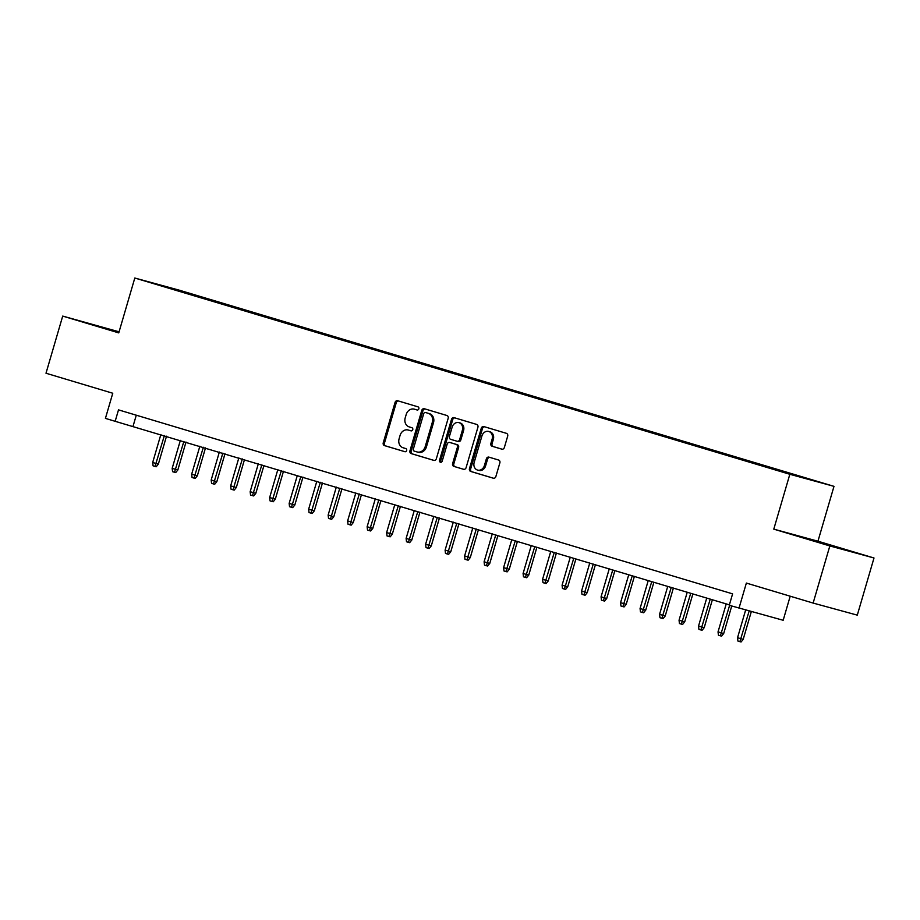 <?xml version="1.0" encoding="UTF-8"?>
<svg xmlns="http://www.w3.org/2000/svg" width="920" height="920" viewBox="0 0 920 920"><rect width="100%" height="100%" fill="white"/><g stroke="black" fill="none" stroke-linecap="round" stroke-linejoin="round"><path stroke-width="1.38" d="M418.841 408.802A1.633 1.403 -74.7 0 0 417.967 406.835L397.635 400.74A2.334 2.001 -74.7 0 0 395.059 402.408L383.249 442.796A2.334 2.001 -74.7 0 0 384.514 445.613L404.846 451.697A1.633 1.403 -74.7 0 0 405.766 448.558L403.132 447.775A7.475 6.394 -74.7 0 1 399.107 438.759L400.085 435.39A7.475 6.394 -74.7 0 1 408.181 430.008A7.475 6.394 -74.7 0 1 408.319 430.054L410.941 430.836A1.633 1.403 -74.7 0 0 411.861 427.697L409.228 426.903A7.475 6.394 -74.7 0 1 405.202 417.898L406.191 414.529A7.475 6.394 -74.7 0 1 414.287 409.147A7.475 6.394 -74.7 0 1 414.414 409.181L417.047 409.975A1.633 1.403 -74.7 0 0 418.841 408.802M835.889 546.917L808.749 539.154L835.889 546.917M118.979 332.12L92.299 324.507L118.887 332.453M815.419 480.861L804.275 477.675L815.419 480.861M501.791 449.155A2.334 2.001 -74.7 0 0 504.367 447.476L507.679 436.149A2.334 2.001 -74.7 0 0 506.414 433.331L483.839 426.569A2.334 2.001 -74.7 0 0 481.275 428.237L469.464 468.625A2.334 2.001 -74.7 0 0 470.718 471.442L493.292 478.204A2.334 2.001 -74.7 0 0 495.868 476.537L499.87 462.852A2.334 2.001 -74.7 0 0 498.617 460.034L488.945 457.136A2.334 2.001 -74.7 0 0 486.381 458.804L484.391 465.589A6.256 5.348 -74.7 0 1 477.629 470.097A6.256 5.348 -74.7 0 1 474.156 462.53L481.93 435.942A6.256 5.348 -74.7 0 1 488.692 431.445A6.256 5.348 -74.7 0 1 492.166 439.012L490.877 443.44A2.334 2.001 -74.7 0 0 492.131 446.257L501.871 449.167M119.071 331.809L62.709 316.089L46 373.232L112.769 393.242L105.42 418.381L115.161 421.303L118.507 409.871L732.596 593.86L729.261 605.291L783.173 620.275L790.199 596.206M829.84 545.939L874 557.991L817.949 541.202L773.789 529.138L829.84 545.939L813.13 603.071L746.361 583.073L739.001 608.212M773.789 529.138L789.831 474.283L134.803 278.024L178.963 290.087L833.991 486.346L789.831 474.283M62.709 316.089L118.76 332.891L134.803 278.024M448.166 418.324A2.334 2.001 -74.7 0 0 446.913 415.506L424.327 408.733A2.334 2.001 -74.7 0 0 421.762 410.412L409.952 450.788A2.334 2.001 -74.7 0 0 411.205 453.606L433.791 460.379A2.334 2.001 -74.7 0 0 436.356 458.7L448.166 418.324M454.077 417.657L476.663 424.419A2.334 2.001 -74.7 0 1 477.917 427.236L466.106 467.624A2.334 2.001 -74.7 0 1 463.576 469.303A2.334 2.001 -74.7 0 0 463.576 469.303L453.882 466.394A2.334 2.001 -74.7 0 1 452.617 463.576L457.412 447.2A2.334 2.001 -74.7 0 0 456.147 444.383L449.742 442.462A2.334 2.001 -74.7 0 0 447.178 444.13L442.186 461.184A1.633 1.403 -74.7 0 1 439.507 460.379L451.513 419.324A2.334 2.001 -74.7 0 1 454.077 417.657M874 557.991L857.29 615.135L813.13 603.071M181.907 291.249L196.983 295.619L181.907 291.249M791.384 474.409L800.101 476.307L203.55 297.574L195.189 295.297L194.672 295.849M791.74 474.03L765.244 466.796L168.693 288.063L195.189 295.297M817.949 541.202L833.991 486.346M115.161 421.303L729.387 604.854M136.286 415.196L133.066 426.19M203.297 298.425L203.55 297.574M417.312 410.021L415.61 409.515A7.475 6.394 -74.7 0 0 415.483 409.469A7.475 6.394 -74.7 0 0 415.345 409.434M409.25 430.307A7.475 6.394 -74.7 0 1 409.377 430.341A7.475 6.394 -74.7 0 1 409.503 430.376L411.205 430.882M398.509 401.005A2.334 2.001 -74.7 0 0 396.255 402.73L384.445 443.118A2.334 2.001 -74.7 0 0 385.71 445.935L405.11 451.754M425.201 408.997A2.334 2.001 -74.7 0 0 422.947 410.734L411.136 451.122A2.334 2.001 -74.7 0 0 412.401 453.94L434.102 460.437M417.266 451.996L418.197 452.26A7.475 6.394 -74.7 0 0 418.324 452.295A7.475 6.394 -74.7 0 0 426.42 446.913L433.504 422.683A7.475 6.394 -74.7 0 0 429.479 413.666L425.488 412.505A1.633 1.403 -74.7 0 0 423.717 413.678L413.344 449.121A1.633 1.403 -74.7 0 0 414.23 451.099L417.001 451.927A7.475 6.394 -74.7 0 0 417.128 451.961A7.475 6.394 -74.7 0 0 425.224 446.579L432.308 422.349A7.475 6.394 -74.7 0 0 428.283 413.344L426.707 412.838A1.633 1.403 -74.7 0 0 426.65 412.815M463.852 469.349L453.882 466.394M450.857 442.761A2.334 2.001 -74.7 0 1 450.938 442.784L457.343 444.705A2.334 2.001 -74.7 0 1 458.608 447.522L453.813 463.898A2.334 2.001 -74.7 0 0 455.066 466.716M454.963 417.91A2.334 2.001 -74.7 0 0 452.709 419.647L440.703 460.701A1.633 1.403 -74.7 0 0 441.059 462.357M462.38 430.203A6.256 5.348 -74.7 0 0 458.907 422.636A6.256 5.348 -74.7 0 0 452.145 427.133L449.409 436.505A2.334 2.001 -74.7 0 0 450.662 439.323L457.067 441.243A2.334 2.001 -74.7 0 0 459.643 439.576L462.38 430.203L463.576 430.525A6.256 5.348 -74.7 0 0 460.103 422.959L458.907 422.636M458.309 441.577L458.263 441.565A2.334 2.001 -74.7 0 0 460.839 439.898L459.643 439.576M463.576 430.525L460.839 439.898M488.692 431.445L489.888 431.767A6.256 5.348 -74.7 0 1 493.361 439.334L492.062 443.762A2.334 2.001 -74.7 0 0 493.327 446.579L502.113 449.213M477.629 470.097L478.825 470.419A6.256 5.348 -74.7 0 0 485.587 465.922L484.391 465.589M489.831 457.401A2.334 2.001 -74.7 0 0 487.577 459.137L485.587 465.922M484.713 426.834A2.334 2.001 -74.7 0 0 482.459 428.559L470.649 468.947A2.334 2.001 -74.7 0 0 471.914 471.764L493.614 478.262M158.343 464.14L156.216 466.739L155.02 466.417L153.077 465.83L152.685 462.495L158.343 464.14L166.508 436.206M155.02 466.417L164.381 435.574M152.685 462.495L160.862 434.516M177.836 469.982L175.708 472.581L174.524 472.259L172.569 471.672L172.178 468.337L177.836 469.982L186.001 442.048M174.524 472.259L183.873 441.416M172.178 468.337L180.366 440.358M197.328 475.812L195.212 478.423L194.017 478.101L192.061 477.514L191.682 474.179L197.328 475.812L205.505 447.89M194.017 478.101L203.366 447.258M191.682 474.179L199.858 446.2M216.833 481.654L214.705 484.265L213.509 483.943L211.565 483.356L211.174 480.022L216.833 481.654L224.998 453.732M213.509 483.943L222.858 453.1M211.174 480.022L219.351 452.042M236.325 487.496L234.197 490.107L233.001 489.785L231.058 489.198L230.667 485.863L236.325 487.496L244.49 459.574M233.001 489.785L242.351 458.942M230.667 485.863L238.843 457.884M255.817 493.338L253.69 495.949L252.494 495.627L250.55 495.041L250.159 491.705L255.817 493.338L263.983 465.416M252.494 495.627L261.855 464.772M250.159 491.705L258.347 463.726M275.31 499.18L273.183 501.791L271.998 501.457L270.043 500.882L269.652 497.547L275.31 499.18L283.475 471.258M271.998 501.457L281.347 470.614M269.652 497.547L277.84 469.568M294.814 505.022L292.686 507.633L291.49 507.299L289.536 506.724L289.156 503.389L294.814 505.022L302.979 477.1M291.49 507.299L300.84 476.456M289.156 503.389L297.332 475.41M314.306 510.864L312.179 513.475L310.983 513.141L309.039 512.566L308.648 509.22L314.306 510.864L322.471 482.942M310.983 513.141L320.332 482.298M308.648 509.22L316.825 481.252M333.799 516.707L331.671 519.317L330.475 518.983L328.532 518.397L328.141 515.062L333.799 516.707L341.964 488.784M330.475 518.983L339.836 488.14M328.141 515.062L336.317 487.094M353.291 522.548L351.164 525.147L349.979 524.825L348.024 524.239L347.633 520.904L353.291 522.548L361.456 494.626M349.979 524.825L359.329 493.982M347.633 520.904L355.822 492.936M372.784 528.39L370.668 530.99L369.472 530.667L367.517 530.081L367.126 526.746L372.784 528.39L380.949 500.457M369.472 530.667L378.822 499.824M367.126 526.746L375.314 498.766M392.288 534.232L390.16 536.832L388.964 536.509L387.009 535.923L386.63 532.588L392.288 534.232L400.453 506.299M388.964 536.509L398.314 505.666M386.63 532.588L394.806 504.608M411.78 540.063L409.653 542.673L408.457 542.351L406.513 541.765L406.122 538.43L411.78 540.063L419.945 512.141M408.457 542.351L417.806 511.508M406.122 538.43L414.299 510.45M431.273 545.905L429.145 548.515L427.949 548.193L426.006 547.607L425.615 544.272L431.273 545.905L439.438 517.983M427.949 548.193L437.31 517.351M425.615 544.272L433.803 516.292M450.765 551.747L448.638 554.357L447.453 554.035L445.498 553.449L445.107 550.114L450.765 551.747L458.93 523.825M447.453 554.035L456.803 523.192M445.107 550.114L453.296 522.134M470.269 557.589L468.142 560.199L466.946 559.877L464.991 559.291L464.611 555.956L470.269 557.589L478.434 529.667M466.946 559.877L476.296 529.023M464.611 555.956L472.788 527.976M489.762 563.431L487.634 566.041L486.438 565.708L484.495 565.133L484.104 561.798L489.762 563.431L497.927 535.509M486.438 565.708L495.788 534.865M484.104 561.798L492.28 533.818M509.254 569.273L507.127 571.884L505.931 571.55L503.987 570.975L503.596 567.64L509.254 569.273L517.419 541.351M505.931 571.55L515.292 540.707M503.596 567.64L511.773 539.66M528.747 575.115L526.62 577.726L525.435 577.392L523.48 576.817L523.089 573.471L528.747 575.115L536.912 547.193M525.435 577.392L534.784 546.549M523.089 573.471L531.277 545.502M548.24 580.957L546.123 583.567L544.928 583.234L542.972 582.647L542.582 579.312L548.24 580.957L556.404 553.035M544.928 583.234L554.277 552.391M542.582 579.312L550.769 551.344M567.743 586.799L565.616 589.398L564.42 589.076L562.465 588.49L562.085 585.154L567.743 586.799L575.909 558.877M564.42 589.076L573.769 558.233M562.085 585.154L570.262 557.186M587.236 592.641L585.108 595.24L583.912 594.918L581.969 594.331L581.578 590.996L587.236 592.641L595.401 564.719M583.912 594.918L593.262 564.075M581.578 590.996L589.755 563.028M606.728 598.483L604.601 601.082L603.405 600.76L601.461 600.173L601.07 596.838L606.728 598.483L614.894 570.549M603.405 600.76L612.766 569.917M601.07 596.838L609.247 568.859M626.221 604.313L624.094 606.924L622.909 606.602L620.954 606.015L620.563 602.681L626.221 604.313L634.386 576.391M622.909 606.602L632.258 575.759M620.563 602.681L628.751 574.701M645.725 610.155L643.597 612.766L642.401 612.444L640.446 611.857L640.067 608.522L645.725 610.155L653.89 582.233M642.401 612.444L651.751 581.601M640.067 608.522L648.244 580.543M665.217 615.997L663.09 618.608L661.894 618.286L659.95 617.699L659.559 614.365L665.217 615.997L673.382 588.075M661.894 618.286L671.244 587.443M659.559 614.365L667.736 586.385M684.71 621.839L682.582 624.45L681.386 624.128L679.443 623.542L679.052 620.206L684.71 621.839L692.875 593.918M681.386 624.128L690.736 593.273M679.052 620.206L687.228 592.227M704.202 627.681L702.075 630.292L700.879 629.97L698.935 629.383L698.544 626.048L704.202 627.681L712.367 599.759M700.879 629.97L710.24 599.115M698.544 626.048L706.732 598.069M723.695 633.523L721.567 636.134L720.383 635.8L718.428 635.226L718.037 631.89L723.695 633.523L731.733 606.038M720.383 635.8L729.606 605.394M718.037 631.89L726.225 603.911M743.199 639.365L741.071 641.976L739.875 641.643L737.92 641.067L737.541 637.721L743.199 639.365L751.318 611.581M739.875 641.643L749.168 610.995M737.541 637.721L745.637 610.029M415.61 409.515L414.414 409.181M409.503 430.376L408.319 430.054M385.71 445.935L384.514 445.613M384.445 443.118L383.249 442.796M396.255 402.73L395.059 402.408M412.401 453.94L411.205 453.606M411.136 451.122L409.952 450.788M422.947 410.734L421.762 410.412M426.42 446.913L425.224 446.579M433.504 422.683L432.308 422.349M429.479 413.666L428.283 413.344M453.813 463.898L452.617 463.576M458.608 447.522L457.412 447.2M457.343 444.705L456.147 444.383M450.938 442.784L449.742 442.462M440.703 460.701L439.507 460.379M452.709 419.647L451.513 419.324M493.327 446.579L492.131 446.257M492.062 443.762L490.877 443.44M493.361 439.334L492.166 439.012M487.577 459.137L486.381 458.804M471.914 471.764L470.718 471.442M470.649 468.947L469.464 468.625M482.459 428.559L481.275 428.237M415.483 409.469L414.287 409.147M409.377 430.341L408.181 430.008M418.324 452.295L417.128 451.961M450.892 442.773L449.707 442.451"/></g></svg>
